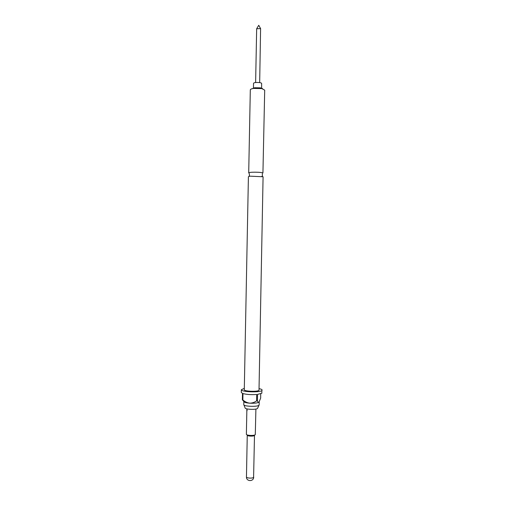 <?xml version="1.0" encoding="UTF-8"?>
<svg xmlns="http://www.w3.org/2000/svg" width="506" height="506" viewBox="0 0 506 506"><rect width="100%" height="100%" fill="white"/><g stroke="black" fill="none" stroke-linecap="round" stroke-linejoin="round"><path stroke-width="0.76" d="M247.042 409.689L247.08 410.727M246.896 410.088L247.004 410.733L246.985 410.088M263.082 176.765L259.002 390.347C257.44 391.916 243.829 391.353 244.29 389.747L248.408 176.689L249.958 176.164L263.082 176.765M259.673 82.617L260.596 28.595L256.662 28.747L255.625 82.541M261.634 88.139L261.615 83.326C260.773 82.124 253.335 82.206 253.538 83.414L253.443 88.449M246.435 432.51L246.371 434.249C246.232 435.546 254.328 435.913 255.29 434.654L255.903 409.038M259.009 405.186L257.51 408.437C256.175 409.949 244.695 409.43 245.119 407.887L243.905 404.895M259.148 404.876L258.939 405.249C257.333 407.052 243.297 406.438 243.778 404.591L243.835 401.524C244.063 402.314 245.998 402.865 249.654 403.181C252.184 403.137 254.499 402.384 256.586 400.904L257.421 400.822L257.541 394.395L261.823 393.263L261.874 390.537C259.749 392.726 240.692 391.948 241.356 389.702L244.316 388.387M252.33 88.664L254.67 87.728L260.432 87.835L264.701 90.138L262.93 173.014C261.469 171.951 248.313 171.895 248.705 172.944L248.927 173.178M259.23 388.678C261.134 389.095 262.102 389.569 262.146 390.107M260.735 393.782L260.653 398.108L259.002 402.175C257.465 403.067 254.347 403.402 249.654 403.181C247.118 402.782 244.853 401.707 242.855 399.955L242.981 393.56C246.656 394.535 251.229 394.844 256.713 394.478L256.586 400.904M259.047 402.131L259.002 402.175C258.408 402.472 257.883 402.017 257.421 400.822M246.858 408.867L246.846 410.296M246.757 415.805L246.833 410.353M246.65 421.371L246.732 415.73M246.624 421.302L246.593 423.256M246.58 423.32L246.523 427.001M246.409 432.447L246.511 427.064M261.52 88.588L253.55 88.436C251.476 88.759 250.394 89.239 250.312 89.859L248.705 172.944M260.432 87.835L262.608 88.67M241.356 389.702L241.299 392.422L242.488 393.39L242.368 399.778L242.855 399.955M243.841 401.492L242.368 399.778M246.865 434.755L247.263 435.166C247.156 436.204 253.62 436.501 254.391 435.495M247.257 435.166L246.454 476.911C246.232 478.214 252.798 478.587 253.595 477.31L254.493 435.4M261.741 176.392L262.38 176.24L262.348 173.666M249.958 176.164L249.325 175.993L249.395 173.685M259.205 401.947L259.148 404.889M254.67 87.728L253.55 88.436M246.454 476.911C246.188 481.687 253.778 481.832 253.696 477.05M260.596 28.595L258.749 25.3L256.776 28.526"/></g></svg>
